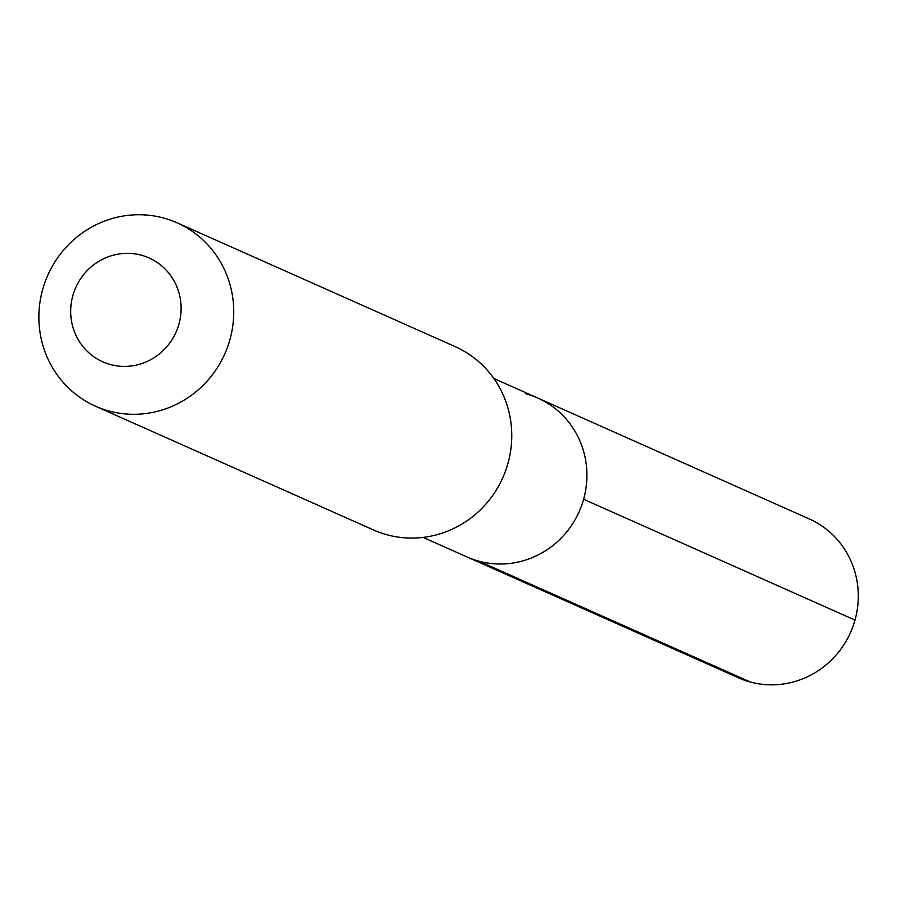 <?xml version="1.0" encoding="UTF-8"?>
<svg xmlns="http://www.w3.org/2000/svg" width="900" height="900" viewBox="0 0 900 900"><rect width="100%" height="100%" fill="white"/><g stroke="black" fill="none" stroke-linecap="round" stroke-linejoin="round"><path stroke-width="1.35" d="M423.101 537.401L467.1 556.988A86.974 83.925 -66 0 0 479.104 561.24A86.974 83.925 114 0 0 581.614 505.553A86.974 83.925 114 0 0 537.851 398.081A86.974 83.925 114 0 1 581.614 505.553A86.974 83.925 114 0 1 479.104 561.24A86.974 83.925 -66 0 1 467.1 556.988L738.484 677.824A86.974 83.925 -66 0 0 750.488 682.065A86.974 83.925 -66 0 0 852.998 626.377A86.974 83.925 -66 0 0 809.235 518.918L537.851 398.081A86.974 83.925 114 0 0 525.847 393.829M455.152 346.624A100.35 96.84 114 0 1 505.654 470.621A100.35 96.84 114 0 1 387.371 534.881A100.35 96.84 -66 0 1 373.522 529.976L95.49 406.192A100.35 96.84 -66 0 0 109.35 411.098A100.35 96.84 114 0 0 227.621 346.838A100.35 96.84 114 0 0 177.131 222.829L455.152 346.624M177.131 222.829A100.35 96.84 114 0 0 163.282 217.935A100.35 96.84 -66 0 0 45 282.184A100.35 96.84 -66 0 0 95.49 406.192M141.176 255.15A56.869 54.877 114 0 1 178.954 324.079A56.869 54.877 114 0 1 110.61 364.601A56.869 54.877 -66 0 1 72.844 295.673A56.869 54.877 -66 0 1 141.176 255.15M750.488 682.065L479.104 561.24M855 620.089L583.616 499.264M493.853 378.495L537.851 398.081"/></g></svg>
